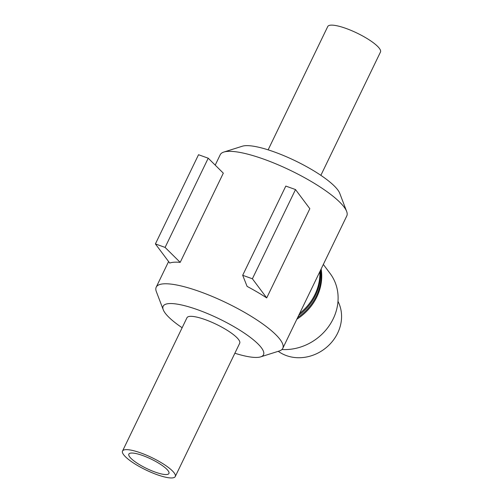 <?xml version="1.0" encoding="UTF-8"?>
<svg xmlns="http://www.w3.org/2000/svg" width="503" height="503" viewBox="0 0 503 503"><rect width="100%" height="100%" fill="white"/><g stroke="black" fill="none" stroke-linecap="round" stroke-linejoin="round"><path stroke-width="0.75" d="M319.839 271.67A49.784 44.107 143.2 0 1 314.991 294.431A49.784 44.107 143.2 0 1 299.656 313.426M182.136 327.742A55.739 13.047 25.8 0 1 163.261 309.779L156.345 291.633A70.288 16.454 25.8 0 1 156.207 287.169A70.288 16.454 25.8 0 1 226.652 302.944A70.288 16.454 25.8 0 1 282.768 348.353A70.288 16.454 25.8 0 1 279.184 351.019L260.667 356.866A55.739 13.047 25.8 0 1 234.87 353.238M215.209 165.122L220.232 154.729A70.288 16.454 25.8 0 1 223.816 152.063A70.288 16.454 25.8 0 1 290.671 170.511A70.288 16.454 25.8 0 1 346.655 211.449A70.288 16.454 25.8 0 1 346.793 215.913L282.768 348.353M180.193 262.365A70.288 16.454 -154.2 0 0 169.725 263.063L155.402 243.93L198.528 154.723L208.223 158.206L223.319 173.158L180.193 262.365L165.097 247.413L155.402 243.93M266.709 297.908A70.288 16.454 -154.2 0 0 247.105 286.402L242.685 275.286L252.387 278.775L266.709 297.908L309.835 208.701L295.512 189.562L285.811 186.079L242.685 275.286M323.335 264.433L330.144 273.531A49.784 44.107 143.2 0 1 330.276 324.077A49.784 44.107 143.2 0 1 281.925 349.51M321.14 268.973A49.784 44.107 143.2 0 1 316.852 296.908A49.784 44.107 143.2 0 1 296.858 319.21M337.991 301.36A39.831 35.285 143.2 0 1 330.094 343.995A39.831 35.285 143.2 0 1 286.459 355.621A39.831 35.285 143.2 0 1 278.241 351.314M320.285 270.746A49.784 44.107 143.2 0 1 315.544 295.173A49.784 44.107 143.2 0 1 298.763 315.268M320.807 269.665A49.784 44.107 143.2 0 1 316.299 296.173A49.784 44.107 143.2 0 1 297.638 317.594M252.387 278.775L295.512 189.562M165.097 247.413L208.223 158.206M163.261 309.779A55.739 13.047 25.8 0 1 219.012 318.751A55.739 13.047 25.8 0 1 260.667 356.866M122.525 451.046L186.965 317.751A29.287 6.853 25.8 0 1 216.315 324.322A29.287 6.853 25.8 0 1 239.698 343.241L175.258 476.542A29.287 6.853 25.8 0 1 157.03 474.669A29.287 6.853 25.8 0 1 122.525 451.046A29.287 6.853 25.8 0 1 151.875 457.623A29.287 6.853 25.8 0 1 175.258 476.542M223.816 152.063L242.333 146.216A55.739 13.047 25.8 0 1 295.349 160.841A55.739 13.047 25.8 0 1 339.739 193.303L346.655 211.449M268.13 149.844L327.742 26.54A29.287 6.853 25.8 0 1 357.092 33.116A29.287 6.853 25.8 0 1 380.475 52.035L320.864 175.34M155.081 472.059A22.258 5.212 25.8 0 1 128.856 454.108A22.258 5.212 25.8 0 1 142.707 455.529A22.258 5.212 25.8 0 1 168.933 473.48A22.258 5.212 25.8 0 1 155.081 472.059M156.207 287.169L168.593 261.554"/></g></svg>
